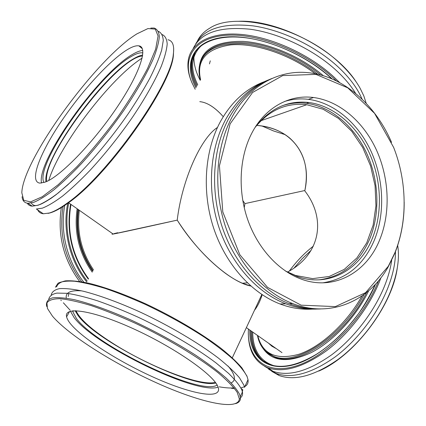 <?xml version="1.0" encoding="UTF-8"?>
<svg xmlns="http://www.w3.org/2000/svg" width="426" height="426" viewBox="0 0 426 426"><rect width="100%" height="100%" fill="white"/><g stroke="black" fill="none" stroke-linecap="round" stroke-linejoin="round"><path stroke-width="0.64" d="M256.718 125.398C292.848 128.024 312.487 157.061 304.787 190.859C326.604 218.969 320.427 254.594 287.481 272.076C320.427 254.594 326.604 218.969 304.787 190.859C309.164 168.813 304.18 151.246 289.829 138.157C281.181 130.878 270.148 126.623 256.718 125.398M177.221 220.135C191.38 242.122 207.425 259.828 225.359 273.258C231.377 277.619 237.026 280.942 242.319 283.221L250.792 286.011C230.77 282.363 197.589 252.969 177.221 220.135C181.865 180.624 200.55 138.301 217.473 127.443C200.55 138.301 181.865 180.624 177.221 220.135C132.928 230.035 106.543 235.669 112.986 233.927C111.846 234.247 111.91 234.289 113.183 234.066L177.221 220.135M255.073 127.459C269.36 110.014 286.586 102.432 306.757 104.711L323.142 109.264L338.43 118.369L351.839 131.389L362.723 147.545L370.588 165.964L375.066 185.699L375.94 205.769L373.128 225.162L366.717 242.868L356.945 257.911L344.24 269.381L329.207 276.485L312.647 278.625L295.516 275.462L285.415 270.995M304.856 190.523L244.961 203.607L244.226 207.664L244.961 203.607L242.756 200.486L244.961 203.607L304.856 190.523M262.187 294.744C260.121 301.214 257.549 306.395 254.471 310.288C257.549 306.395 260.121 301.214 262.187 294.744M313.339 246.148C304.468 253.023 296.485 261.308 289.398 270.995M199.783 101.644C207.174 102.378 214.997 107.389 223.251 116.676C218.65 111.442 214.113 107.549 209.651 105.009M46.839 181.412C41.045 157.29 117.762 56.78 142.561 56.003M209.459 63.905L210.279 60.843M262.139 126.059L273.577 130.968L285.143 134.643M87.202 281.053C70.391 259.839 63.229 229.539 68.751 202.856M67.761 203.101C62.271 230.056 69.64 260.621 86.718 281.921M83.821 282.177C67.042 261.25 59.699 231.339 64.864 204.784M79.593 281.453C63.33 259.28 57.26 234.497 61.392 207.1M81.675 281.788C64.922 259.226 58.735 233.954 63.112 205.976M40.252 211.679L42.046 212.909M47.994 213.373C53.08 212.51 59.778 209.065 68.096 203.048C107.4 176.231 171.3 85.892 173.387 55.46L173.696 48.686M167.966 39.735C172.722 40.779 174.5 45.646 173.307 54.331C171.209 84.934 106.67 176.156 67.079 203.202C60.045 208.314 54.145 211.578 49.379 213.005L43.308 213.772C40.656 213.469 38.793 212.185 37.706 209.933M43.308 213.772L36.386 209.028L42.344 208.16C47.973 205.96 54.725 201.924 62.606 196.045C71.025 189.133 80.072 180.677 89.742 170.666C104.775 154.366 119.03 136.549 132.502 117.209C145.346 98.012 154.952 81.004 161.321 66.179C164.755 57.18 166.715 49.767 167.189 43.937C166.848 39.096 165.197 35.976 162.242 34.581M136.884 33.872L147.928 28.574L155.293 29.101L158.078 35.97L155.623 49.24L147.668 68.298C139.701 83.523 129.579 99.982 117.299 117.682C104.205 135.351 90.818 151.624 77.122 166.507L58.149 184.756L42.254 196.748L30.592 201.887L23.755 200.326L21.817 192.765C22.818 159.51 95.674 59.608 136.368 34.202L136.884 33.872M22.067 196.727C22.514 200.779 24.495 202.962 28.004 203.277L33.824 202.291C39.405 199.98 46.136 195.795 54.022 189.735C62.473 182.637 71.568 173.973 81.313 163.749C96.478 147.103 110.866 129.009 124.472 109.455C137.438 90.083 147.119 73.048 153.504 58.346C156.938 49.464 158.877 42.211 159.319 36.599C158.925 32.003 157.21 29.154 154.18 28.057L150.799 28.073M27.248 203.191C28.27 204.97 29.927 205.96 32.206 206.157L38.095 205.231C43.681 202.984 50.406 198.889 58.261 192.951L71.211 181.657C89.694 164.031 110.739 139.025 128.263 113.683C136.661 101.106 143.924 89.167 150.048 77.878C155.389 67.217 159.265 57.941 161.688 50.039L163.259 40.518C162.95 35.736 161.326 32.685 158.397 31.364M127.017 49.837C108.726 61.152 80.088 93.006 59.725 123.764C39.33 154.473 29.037 181.961 39.927 183.116L45.305 182.067C59.928 176.801 92.224 143.913 115.984 108.864C139.856 73.799 148.562 46.956 138.844 45.838C136 45.417 132.06 46.748 127.017 49.837M142.769 50.465C140.047 50.646 136.645 51.956 132.561 54.384C99.162 73.181 36.093 161.411 41.551 183.073M142.886 52.925L142.71 52.888C139.93 52.43 136.112 53.639 131.256 56.514C97.858 75.077 34.176 165.773 43.953 182.541M142.699 55.06C140.245 55.423 137.289 56.61 133.839 58.623C102.059 76.169 42.243 159.265 45.965 181.801M312.492 309.106C301.773 309.793 290.958 308.083 280.058 303.988C251.638 293.152 225.785 264.503 213.708 228.325C201.716 192.121 204.544 151.081 220.258 121.879C231.414 101.867 246.132 88.459 264.413 81.654M268.71 79.832C250.813 86.808 236.387 100.179 225.439 119.94C209.661 149.393 206.85 190.827 218.943 227.383C231.121 263.923 257.144 292.854 285.713 303.797C296.272 307.79 306.757 309.532 317.162 309.031M394.918 252.671L388.272 266.309L365.583 292.678L335.379 306.603L301.129 305.176L267.512 287.337L239.806 254.721L222.787 211.919L219.438 165.789L230.115 123.854L252.559 92.474L282.736 75.578L315.938 74.385L347.754 87.831L374.555 113.332L393.651 147.439C407.027 181.327 407.751 221.137 394.918 252.671M391.526 142.311C375.274 104.402 342.797 75.833 307.897 72.66C278.529 69.635 248.523 85.855 231.787 117.571C215.934 147.321 213.144 189.235 225.359 226.233C237.66 263.209 263.891 292.492 292.641 303.562C330.454 318.371 368.911 301.166 388.171 266.932L394.859 253.198C401.164 237.367 404.274 220.37 404.183 202.19M271.996 78.475C254.04 85.466 239.572 98.896 228.597 118.763C212.782 148.365 209.975 190.033 222.132 226.813C234.369 263.566 260.499 292.673 289.158 303.679C299.755 307.694 310.272 309.452 320.714 308.946M379.641 239.955C390.722 213.032 389.353 178.494 376.493 150.096C363.538 121.788 339.426 100.882 313.504 97.506C289.446 94.284 264.881 107.544 251.654 133.455C239.353 157.295 237.628 190.534 247.682 219.555C257.805 248.555 278.86 271.245 301.794 279.312C334.144 290.979 366.573 272.587 379.641 239.955M322.897 282.827C346.439 279.126 363.527 265.057 374.156 240.615C385.232 213.895 383.906 179.612 371.11 151.438C358.223 123.354 334.208 102.645 308.381 99.338C300.287 98.347 292.348 99.061 284.563 101.468M285.526 271.074L297.518 276.612C328.441 287.593 359.507 270.089 372.122 238.933C382.836 213.186 381.6 180.107 369.294 152.907C356.897 125.787 333.771 105.781 308.903 102.501C287.694 100.147 269.775 108.428 255.147 127.342M319.18 279.845C342.307 276.655 359.113 263.119 369.598 239.242C380.306 213.586 379.087 180.624 366.813 153.525C354.443 126.506 331.359 106.58 306.539 103.332C298.307 102.304 290.25 103.092 282.369 105.701M195.188 89.258L192.185 83.235C181.481 59.193 193.335 37.552 226.297 35.283C259.056 32.823 308.413 52.978 336.391 80.913M339.666 82.607L333.686 76.765C309.537 54.491 272.006 37.307 241.792 34.474C211.52 31.625 191.551 42.456 188.404 59.432C187.126 66.6 188.292 74.316 191.892 82.58L192.323 83.549M193.191 48.564C200.667 32.695 219.635 26.247 250.094 29.218C279.339 33.164 313.951 49.72 336.609 70.732C344.661 78.214 351.019 85.802 355.694 93.48M356.312 82.133C335.459 49.128 276.959 19.063 237.985 21.321M194.623 53.202L194.629 52.931M197.488 40.88C199.986 35.752 204.081 31.508 209.773 28.159C235.498 10.804 303.216 27.754 340.092 63.543C348.798 71.717 355.492 79.987 360.178 88.358L363.852 95.999L366.216 103.358M195.609 44.134C203.788 28.76 222.979 22.679 253.182 25.89C282.156 30.017 316.076 46.402 338.35 67.127C349.741 77.836 357.648 88.517 362.073 99.173M276.186 348.564L271.953 346.263L268.412 343.1M378.634 280.622C363.586 319.037 325.757 357.286 295.33 366.2C264.775 375.407 246.787 357.345 248.422 329.064M248.353 333.846C248.555 350.944 255.052 362.244 267.832 367.755C283.412 373.107 302.897 367.5 326.273 350.933C348.34 334.357 368.836 307.732 379.3 282.017L380.972 277.704M391.68 260.323C390.514 268.497 388.113 277.113 384.481 286.171C374.124 311.848 353.708 338.366 331.641 354.826C308.27 371.27 288.732 376.77 273.039 371.328L264.594 366.307M264.583 361.142L265.313 362.494M318.765 371.089C354.065 355.998 391.995 306.299 397.24 268.274M397.687 245.445C399.785 258.396 397.437 273.62 390.642 291.112C380.418 316.742 360.092 343.143 338.036 359.464C314.665 375.759 295.064 381.132 279.243 375.583L271.724 371.339M395.461 251.675C395.546 262.799 392.916 275.121 387.569 288.647C377.276 314.303 356.908 340.763 334.847 357.153C311.47 373.522 291.906 378.959 276.144 373.458L268.652 369.23M294.089 268.013L302.258 258.646L311.102 250.323M274.877 347.983L273.875 346.94M245.882 384.353L247.687 380.37M246.92 376.126L241.941 367.92C236.84 361.983 229.784 355.39 220.774 348.143C201.296 333.286 173.563 316.869 145.516 303.77C124.222 294.196 105.494 287.39 89.338 283.354C79.587 281.325 71.664 280.489 65.567 280.851C60.604 281.863 57.601 283.886 56.551 286.922M55.407 287.241L58.032 283.21C61.605 281.416 67.143 280.761 74.646 281.245C83.23 282.427 93.416 284.829 105.201 288.439C117.725 292.726 131.006 298.008 145.048 304.286C166.726 314.521 186.726 325.64 205.06 337.637C216.307 345.395 225.807 352.733 233.56 359.645C240.157 366.163 244.678 371.834 247.128 376.659L248.012 379.662C248.47 382.745 247.437 385.024 244.918 386.488M244.412 386.76L240.924 387.926M234.497 388.469L231.606 388.368M61.291 300.628L60.833 300.048M248.012 379.662L244.535 387.33L243.954 385.264L239.487 377.809C234.492 371.935 227.431 365.338 218.309 358.021C198.527 342.967 169.953 326.055 141.038 312.476C119.498 302.673 99.46 295.33 83.421 291.251C73.538 289.132 65.588 288.253 59.571 288.62C54.746 289.664 51.972 291.757 51.242 294.888M52.462 316.151L47.44 308.451L46.951 302.859C48.82 300.138 53.181 298.748 60.034 298.706C68.309 299.515 78.735 301.821 91.313 305.628C104.913 310.277 119.568 316.151 135.282 323.243C167.045 338.233 198.266 356.988 218.085 372.718C227.015 380.274 233.395 386.819 237.213 392.367L239.353 398.938C238.118 411.234 199.283 402.149 156.603 382.873C113.838 363.612 68.89 335.384 52.462 316.151M235.578 403.646C238.651 402.751 240.285 401.042 240.477 398.523L239.71 394.614C237.357 389.96 232.729 384.353 225.833 377.777C217.659 370.748 207.584 363.213 195.603 355.172C176.029 342.69 154.846 331.13 132.06 320.496C110.014 310.634 89.918 303.434 74.326 299.686C64.837 297.817 57.441 297.236 52.142 297.95C48.111 299.35 46.221 301.805 46.466 305.314L46.844 306.651M240.477 397.772C242.24 396.436 242.895 394.497 242.431 391.963L241.84 389.928C239.593 385.338 235.184 379.827 228.618 373.41L215.95 362.861C196.029 347.85 167.306 330.922 138.306 317.279C123.929 310.794 110.371 305.32 97.634 300.857C85.685 297.087 75.434 294.568 66.887 293.296L56.887 293.104C52.126 294.105 49.416 296.155 48.766 299.249M70.514 323.808C82.963 339.048 120.286 362.531 155.368 378.064C190.427 393.672 220.535 399.737 218.479 388.4L217.729 386.228C212.696 374.087 173.728 346.998 132.997 328.568C92.24 310.037 63.671 306.081 66.6 316.811C67.042 318.786 68.346 321.119 70.514 323.808M70.439 311.241L74.039 317.503C94.716 345.475 196.801 395.253 218.107 387.133M72.713 310.831L72.825 311.725L76.44 318.515C96.793 346.418 201.168 396.366 217.122 385.045M75.109 310.708L78.075 315.586C97.304 342.147 192.856 389.236 215.822 383.027M113.87 233.688L117.672 232.734M215.284 382.292C200.486 386.781 148.163 366.12 112.113 342.877C91.888 329.91 79.854 319.191 76.02 310.719M77.149 208.756C73.868 231.936 78.89 253.065 92.218 272.15M92.714 271.266C79.832 252.597 74.923 231.957 77.99 209.347M78.475 209.688C75.583 231.957 80.423 252.314 92.996 270.766M93.496 269.876C81.366 251.841 76.643 231.978 79.327 210.284M70.562 204.129C65.966 231.707 71.872 256.708 88.283 279.142M142.146 58.101C110.6 77.947 59.576 144.797 48.75 180.459M323.334 75.727C301.299 56.717 268.614 42.856 243.001 41.391C216.456 41.034 201.961 49.096 199.512 65.588M202.414 57.925C209.475 45.704 225.205 40.779 249.604 43.143C273.071 46.173 300.857 58.554 320.698 74.976M317.711 74.236C295.804 56.946 265.446 44.858 241.59 43.622C216.919 43.324 202.898 50.625 199.522 65.524C198.654 70.072 198.953 74.891 200.406 79.987M197.717 84.763C189.772 68.495 191.167 55.279 201.903 45.113M200.593 79.651C196.157 60.236 206.184 48.649 230.674 44.884C254.684 42.653 289.946 54.416 315.197 73.709M195.374 51.764L192.195 60.114C190.816 68.038 192.467 76.595 197.142 85.786M196.551 86.835C191.865 77.654 190.204 69.108 191.578 61.195C192.85 54.427 196.583 48.862 202.765 44.501M332.227 78.991C303.216 51.605 254.104 33.212 223.24 37.296C192.153 41.178 183.175 63.857 195.981 87.847M262.901 348.271C272.123 361.733 288.242 363.17 311.257 352.6C333.063 341.418 356.237 316.651 368.708 290.729M366.584 292.497C345.566 335.837 296.986 367.83 274.429 356.929L268.747 353.804M265.915 351.594L273.391 356.205C295.42 366.722 342.382 336.647 364.134 294.393M273.993 365.726C259.951 361.115 252.852 349.89 252.698 332.067M362.036 295.894C346.94 323.126 320.916 346.865 299.063 354.219C276.197 360.455 262.437 354.262 257.773 335.629M251.729 331.385C251.633 345.129 255.808 355.279 264.258 361.839M375.253 284.446C370.748 294.18 365.306 303.754 358.916 313.174C351.487 322.913 345.166 330.347 339.953 335.475C332.371 342.786 324.639 348.985 316.742 354.065C297.689 365.417 281.905 368.879 269.402 364.438C256.867 358.974 250.648 347.728 250.749 330.698M249.79 330.022C249.077 356.493 266.57 372.926 295.479 364.289C324.261 355.891 360.039 320.661 375.578 284.099M66.28 298.157C65.364 292.481 70.535 290.047 81.792 290.873M228.064 366.046C235.285 374.715 236.318 380.338 231.169 382.899M234.023 387.878C230.035 388.208 225.098 387.852 219.22 386.819M70.21 310.309L63.373 302.795M72.899 310.815L73.187 311.081M242.319 283.221L247.352 282.853M261.037 120.691L306.757 104.711M246.377 327.626L281.991 352.637M113.183 234.066L68.549 202.717M88.528 278.7C72.303 256.495 66.451 231.733 70.972 204.416M173.387 55.46L173.307 54.331M68.096 203.048L67.079 203.202M32.206 206.157L28.004 203.277M142.316 48.713L138.844 45.838M31.306 203C32.946 205.577 35.406 206.211 38.691 204.906C40.624 204.544 44.778 202.329 51.147 198.266L56.008 194.73L67.659 184.948L80.748 172.242M280.058 303.988L285.713 303.797M388.272 266.309L388.171 266.932M289.158 303.679L292.641 303.562M308.381 99.338L313.504 97.506M306.539 103.332L308.903 102.501M331.785 78.799C308.637 57.196 272.299 40.358 242.969 37.472C213.548 34.533 194.235 45.145 191.578 61.195L195.374 51.86M192.185 83.235L191.892 82.58M200.215 80.328C196.317 72.697 195.811 70.194 194.607 65.087C193.979 61.046 193.771 58.229 193.995 56.631M194.272 53.905L194.352 53.42M257.437 335.39C259.445 345.64 264.764 352.579 273.391 356.205L268.763 353.825M267.832 367.755L273.039 371.328M276.144 373.458L279.243 375.583M68.224 296.507L68.794 293.658M246.702 375.572L247.128 376.659M239.353 398.938L240.477 398.523M242.431 391.963L240.323 396.617M69.576 311.523L66.6 316.811M73.357 310.772L72.825 311.725M242.064 392.777L242.809 389.774L241.308 388.698M261.83 294.51L232.303 357.792"/></g></svg>
